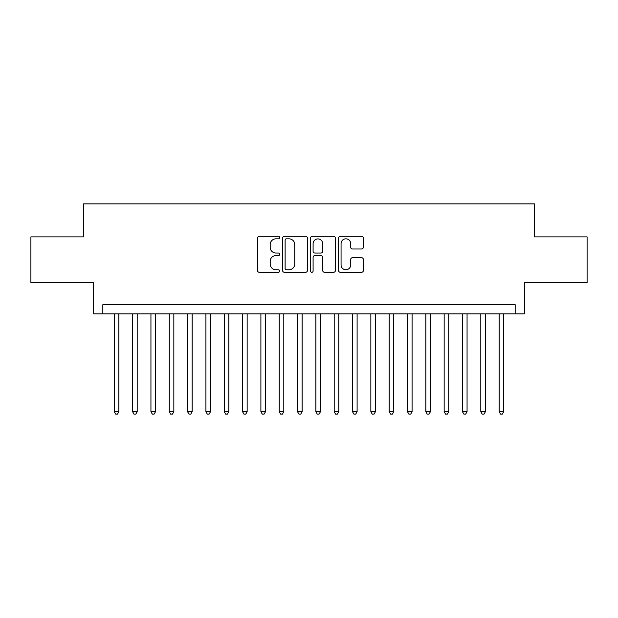 <?xml version="1.0" encoding="UTF-8"?>
<svg xmlns="http://www.w3.org/2000/svg" width="618" height="618" viewBox="0 0 618 618"><rect width="100%" height="100%" fill="white"/><g stroke="black" fill="none" stroke-linecap="round" stroke-linejoin="round"><path stroke-width="0.93" d="M279.676 237.567A1.259 1.259 0 0 0 278.417 236.308L259.305 236.308A1.8 1.8 0 0 0 257.505 238.108L257.505 270.483A1.8 1.8 0 0 0 259.305 272.283L278.417 272.283A1.259 1.259 0 0 0 279.676 271.024A1.259 1.259 0 0 0 278.417 269.765L275.945 269.765A5.755 5.755 0 0 1 270.19 264.01L270.19 261.314A5.755 5.755 0 0 1 275.945 255.558L278.417 255.558A1.259 1.259 0 0 0 279.676 254.299A1.259 1.259 0 0 0 278.417 253.04L275.945 253.04A5.755 5.755 0 0 1 270.19 247.277L270.19 244.581A5.755 5.755 0 0 1 275.945 238.826L278.417 238.826A1.259 1.259 0 0 0 279.676 237.567M361.569 248.992A1.8 1.8 0 0 0 363.369 247.192L363.369 238.108A1.8 1.8 0 0 0 361.569 236.308L340.348 236.308A1.8 1.8 0 0 0 338.548 238.108L338.548 270.483A1.8 1.8 0 0 0 340.348 272.283L361.569 272.283A1.8 1.8 0 0 0 363.369 270.483L363.369 259.514A1.8 1.8 0 0 0 361.569 257.714L352.484 257.714A1.8 1.8 0 0 0 350.692 259.514L350.692 264.952A4.813 4.813 0 0 1 345.879 269.765A4.813 4.813 0 0 1 341.066 264.952L341.066 243.639A4.813 4.813 0 0 1 345.879 238.826A4.813 4.813 0 0 1 350.692 243.639L350.692 247.192A1.8 1.8 0 0 0 352.484 248.992L361.569 248.992M515.173 313.859L524.334 313.859L524.334 282.704L587.1 282.704L587.1 236.887L534.415 236.887L534.415 203.901L83.584 203.901L83.584 236.887L30.9 236.887L30.9 282.704L93.666 282.704L93.666 313.859L515.173 313.859L515.173 304.697L102.827 304.697L102.827 313.859M307.424 238.108A1.8 1.8 0 0 0 305.624 236.308L284.404 236.308A1.8 1.8 0 0 0 282.604 238.108L282.604 270.483A1.8 1.8 0 0 0 284.404 272.283L305.624 272.283A1.8 1.8 0 0 0 307.424 270.483L307.424 238.108M312.376 236.308L333.596 236.308A1.8 1.8 0 0 1 335.396 238.108L335.396 270.483A1.8 1.8 0 0 1 333.596 272.283L324.512 272.283A1.8 1.8 0 0 1 322.72 270.483L322.72 257.351A1.8 1.8 0 0 0 320.92 255.558L314.894 255.558A1.8 1.8 0 0 0 313.094 257.351L313.094 271.024A1.259 1.259 0 0 1 311.835 272.283A1.259 1.259 0 0 1 310.576 271.024L310.576 238.108A1.8 1.8 0 0 1 312.376 236.308M286.381 238.826A1.259 1.259 0 0 0 285.122 240.085L285.122 268.506A1.259 1.259 0 0 0 286.381 269.765L288.985 269.765A5.755 5.755 0 0 0 294.747 264.01L294.747 244.581A5.755 5.755 0 0 0 288.985 238.826L286.381 238.826M322.72 243.731A4.813 4.813 0 0 0 317.907 238.919A4.813 4.813 0 0 0 313.094 243.731L313.094 251.24A1.8 1.8 0 0 0 314.894 253.04L320.92 253.04A1.8 1.8 0 0 0 322.72 251.24L322.72 243.731M114.284 313.859L114.284 411.719L118.865 411.719L118.865 313.859M118.865 411.719L117.49 414.099L115.659 414.099L114.284 411.719M132.607 313.859L132.607 411.719L137.188 411.719L137.188 313.859M137.188 411.719L135.821 414.099L133.982 414.099L132.607 411.719M150.939 313.859L150.939 411.719L155.52 411.719L155.52 313.859M155.52 411.719L154.145 414.099L152.314 414.099L150.939 411.719M169.262 313.859L169.262 411.719L173.843 411.719L173.843 313.859M173.843 411.719L172.468 414.099L170.638 414.099L169.262 411.719M187.586 313.859L187.586 411.719L192.167 411.719L192.167 313.859M192.167 411.719L190.8 414.099L188.961 414.099L187.586 411.719M205.918 313.859L205.918 411.719L210.499 411.719L210.499 313.859M210.499 411.719L209.123 414.099L207.293 414.099L205.918 411.719M224.241 313.859L224.241 411.719L228.822 411.719L228.822 313.859M228.822 411.719L227.447 414.099L225.616 414.099L224.241 411.719M242.565 313.859L242.565 411.719L247.146 411.719L247.146 313.859M247.146 411.719L245.771 414.099L243.94 414.099L242.565 411.719M260.896 313.859L260.896 411.719L265.477 411.719L265.477 313.859M265.477 411.719L264.102 414.099L262.271 414.099L260.896 411.719M279.22 313.859L279.22 411.719L283.801 411.719L283.801 313.859M283.801 411.719L282.426 414.099L280.595 414.099L279.22 411.719M297.544 313.859L297.544 411.719L302.125 411.719L302.125 313.859M302.125 411.719L300.75 414.099L298.919 414.099L297.544 411.719M315.875 313.859L315.875 411.719L320.456 411.719L320.456 313.859M320.456 411.719L319.081 414.099L317.25 414.099L315.875 411.719M334.199 313.859L334.199 411.719L338.78 411.719L338.78 313.859M338.78 411.719L337.405 414.099L335.574 414.099L334.199 411.719M352.523 313.859L352.523 411.719L357.104 411.719L357.104 313.859M357.104 411.719L355.729 414.099L353.898 414.099L352.523 411.719M370.854 313.859L370.854 411.719L375.435 411.719L375.435 313.859M375.435 411.719L374.06 414.099L372.229 414.099L370.854 411.719M389.178 313.859L389.178 411.719L393.759 411.719L393.759 313.859M393.759 411.719L392.384 414.099L390.553 414.099L389.178 411.719M407.501 313.859L407.501 411.719L412.082 411.719L412.082 313.859M412.082 411.719L410.707 414.099L408.877 414.099L407.501 411.719M425.833 313.859L425.833 411.719L430.414 411.719L430.414 313.859M430.414 411.719L429.039 414.099L427.2 414.099L425.833 411.719M444.157 313.859L444.157 411.719L448.738 411.719L448.738 313.859M448.738 411.719L447.362 414.099L445.532 414.099L444.157 411.719M462.48 313.859L462.48 411.719L467.061 411.719L467.061 313.859M467.061 411.719L465.686 414.099L463.855 414.099L462.48 411.719M480.812 313.859L480.812 411.719L485.393 411.719L485.393 313.859M485.393 411.719L484.018 414.099L482.179 414.099L480.812 411.719M499.135 313.859L499.135 411.719L503.716 411.719L503.716 313.859M503.716 411.719L502.341 414.099L500.51 414.099L499.135 411.719"/></g></svg>
